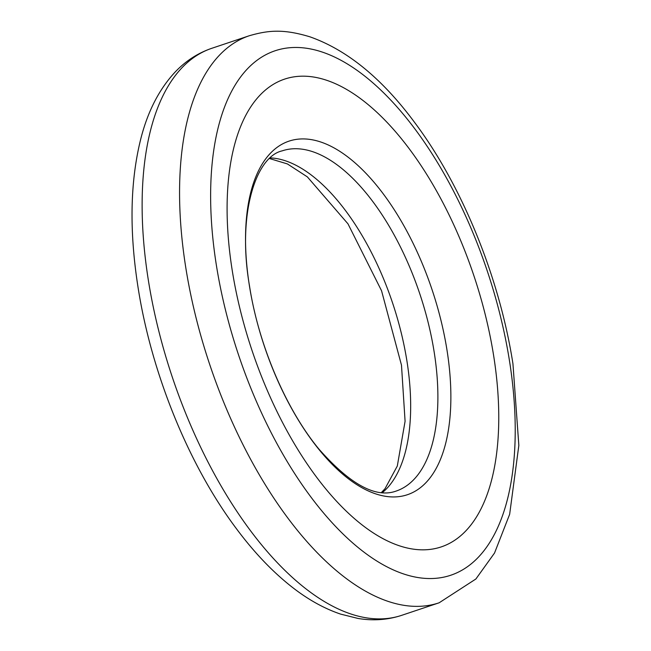 <?xml version="1.0" encoding="UTF-8"?>
<svg xmlns="http://www.w3.org/2000/svg" width="651" height="651" viewBox="0 0 651 651"><rect width="100%" height="100%" fill="white"/><g stroke="black" fill="none" stroke-linecap="round" stroke-linejoin="round"><path stroke-width="0.98" d="M399.82 545.937A246.672 117.05 -108.5 0 1 232.187 270.165A246.672 117.05 -108.5 0 1 326.029 80.073A246.672 117.05 -108.5 0 1 493.67 355.837A246.672 117.05 -108.5 0 1 399.82 545.937M376.091 494.003A186.446 88.479 -108.5 0 1 249.382 285.553A186.446 88.479 -108.5 0 1 320.316 141.861A186.446 88.479 -108.5 0 1 447.025 350.311A186.446 88.479 -108.5 0 1 376.091 494.003M270.303 157.892A179.399 85.126 -108.5 0 1 406.965 361.248A179.399 85.126 -108.5 0 1 382.381 492.612M396.06 491.098A179.399 85.126 71.5 0 0 434.184 352.134A179.399 85.126 71.5 0 0 282.143 150.869C256.063 156.598 236.948 213.666 249.496 285.879C258.528 344.884 286.033 409.308 318.835 448.987C350.043 484.368 375.782 498.406 396.06 491.098M509.513 361.028A276.569 131.242 -108.5 0 1 404.287 574.174A276.569 131.242 -108.5 0 1 216.335 264.973A276.569 131.242 -108.5 0 1 321.561 51.836A276.569 131.242 -108.5 0 1 509.513 361.028M249.276 35.748C268.399 30.206 283.502 28.823 309.892 36.814C347.308 50.005 382.357 78.738 415.045 123.023C462.479 186.487 499.626 278.107 512.947 363.795L518.839 445.39L509.652 514.298L494.532 553.024L475.889 578.991L439.14 602.793A298.996 141.885 -108.5 0 1 185.738 267.349A298.996 141.885 -108.5 0 1 249.276 35.748L211.844 48.28A298.996 141.885 -108.5 0 0 148.298 279.881A298.996 141.885 -108.5 0 0 401.708 615.325C387.679 619.931 373.121 620.973 358.034 618.45L340.603 614.105C324.133 608.522 307.972 599.538 292.128 587.137C272.5 571.773 253.817 552.146 236.077 528.238C188.578 464.781 151.366 373.056 138.036 287.286C129.158 230.714 130.127 181.035 140.941 138.248C147.875 111.248 159.202 89.252 174.932 72.261C185.494 61.072 197.798 53.081 211.844 48.28M381.405 492.522L385.034 488.673L397.313 466.002L405.085 421.262L401.488 365.195L381.551 290.761L347.976 223.838L307.37 176.893L287.376 163.922L269.579 158.559M439.14 602.793L401.708 615.325"/></g></svg>
